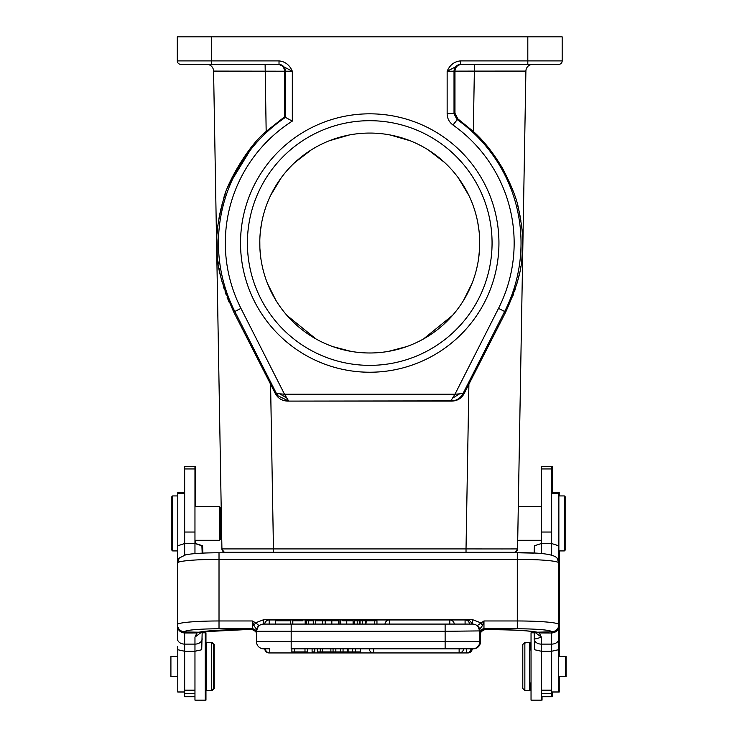 <?xml version="1.0" encoding="UTF-8"?>
<svg xmlns="http://www.w3.org/2000/svg" width="737" height="737" viewBox="0 0 737 737"><rect width="100%" height="100%" fill="white"/><g stroke="black" fill="none" stroke-linecap="round" stroke-linejoin="round"><path stroke-width="1.11" d="M480.524 641.605L480.524 633.737L480.524 641.605A7.213 7.213 0 0 1 473.311 648.827A7.213 7.213 0 0 0 480.524 641.605L480.524 633.737A4.127 4.109 180 0 1 480.57 633.111M484.172 629.711L481.132 631.627L480.515 633.709L479.925 632.908M264.38 648.827L263.689 648.827A7.213 7.213 0 0 1 256.476 641.605L291.179 641.605L291.179 648.827L472.62 648.827A7.213 7.213 0 0 0 479.833 641.605L479.833 631.296L477.65 625.326L483.96 620.969L482.449 625.612L479.861 629.057L477.65 625.326M559.558 550.917L559.088 649.758M534.132 631.775L534.601 649.758L541.345 651.25L551.654 651.25L551.654 696.714L552.345 696.714L552.345 692.071M552.345 492.5L552.345 466.337L542.036 466.346M531.727 632.797L534.132 632.797L531.036 632.797L531.036 700.15L541.345 700.15L541.345 644.12A7.213 5.371 180 0 1 534.132 638.749C534.62 639.246 537.024 638.684 541.345 637.081L534.242 631.793M542.036 700.15L542.036 696.714M525.536 690.532L530.345 690.532L530.345 682.969L531.036 682.969L529.663 682.969M529.663 649.979L531.036 649.979L530.345 649.979L530.345 642.424L525.536 642.424L525.536 642.922M517.954 526.227L517.706 540.267L541.345 540.267M528.318 64.34L532.768 64.34A6.873 6.873 0 0 0 525.896 71.093L517.558 548.918L525.896 71.093A6.873 6.873 0 0 1 532.768 64.34A6.873 6.873 0 0 0 525.896 71.093L474.361 71.102L474.361 64.34L476.756 64.34M517.982 524.901L518.028 521.962L517.982 524.901M518.286 507.111L518.295 506.595L541.345 506.595M517.448 204.545L518.268 207.733M518.83 210.1L519.401 212.68M519.871 214.983L520.193 216.696M520.608 219.11L520.921 221.026M521.206 222.989L521.455 224.868M521.667 226.563L521.888 228.627M522.036 230.082L522.275 233.076M522.57 238.337L522.625 240.133M522.653 245.209L522.644 245.946M522.607 247.328L522.579 248.148M520.764 266.324L520.442 268.24M519.263 274.275L518.839 276.191M518.258 278.623L517.696 280.806M517.024 283.275L516.342 285.652M515.31 288.968L514.435 291.585M513.468 294.321L512.445 297.048M457.87 118.887L454.969 113.249L454.969 71.148L474.361 71.102L473.311 131.435L457.87 118.887L452.969 125.004C449.202 122.213 447.267 118.464 447.147 113.774L447.147 71.213C449.911 64.93 454.351 61.493 460.459 60.904L527.812 60.904L527.812 36.85L562.174 36.85L562.174 60.904A3.436 3.436 0 0 1 558.738 64.34L460.892 64.34A6.873 6.873 -90 0 0 454.02 71.213L454.969 71.148C455.19 67.15 457.447 64.884 461.74 64.34L505.471 64.34M473.311 131.435C483.481 140.435 493.246 152.762 502.606 168.405C511.791 186.175 517.144 199.819 518.655 209.336C521.778 224.997 523.113 236.236 522.662 243.026C520.948 255.877 526.052 266.895 505.72 312.027L468.898 384.207L466.024 548.918L501.501 548.945A51.544 0.903 1 0 0 502.45 548.945L517.558 548.918A3.436 3.436 -87.3 0 1 514.122 552.299L512.114 552.299M279.019 64.34L292.322 71.213C289.558 64.939 285.118 61.503 279.019 60.904L279.019 64.34L180.74 64.34A3.436 3.436 0 0 1 177.304 60.904L177.304 36.85L211.666 36.85L211.666 60.904L279.019 60.904M527.812 36.85L211.666 36.85M498.94 243.026A129.205 129.205 0 0 0 369.734 113.82A129.205 129.205 0 0 0 240.529 243.026A129.205 129.205 0 0 0 369.734 372.231A129.205 129.205 0 0 0 498.94 243.026M527.812 64.34L527.812 60.904L562.174 60.904A3.436 3.436 0 0 1 558.738 64.34A3.436 3.436 0 0 0 562.174 60.904A3.436 3.436 0 0 1 558.738 64.34L543.27 64.34M505.72 312.027L504.661 311.484A151.288 151.288 0 0 0 456.931 119.394L454.02 113.774L454.02 71.213L447.147 71.213L460.459 64.34L460.459 60.904M211.666 64.34L211.666 60.904L177.304 60.904A3.436 3.436 0 0 0 180.74 64.34L278.586 64.34A6.873 6.873 90 0 1 285.459 71.213L213.583 71.093L221.92 548.918L273.455 548.918L270.58 384.207L233.749 312.027C212.016 262.418 218.576 253.869 216.89 238.908C216.42 231.556 218.576 218.557 223.348 199.92C226.195 184.425 247.761 146.11 266.168 131.435L284.51 116.879L284.51 71.157C284.279 67.141 282.013 64.874 277.738 64.34L278.752 64.423M284.51 116.879L292.322 121.108A144.424 144.424 0 0 0 240.944 308.37L233.749 312.027M277.711 393.678L276.467 393.567L277.821 395.714L277.711 393.678L279.876 393.834L286.933 398.173L284.51 394.221L279.876 393.834M270.58 384.207L275.325 393.567C277.996 398.385 282.087 400.891 287.587 401.094L453.237 400.873L451.394 400.053L450.749 401.094L288.729 401.094L277.821 395.714M287.587 401.094L288.729 401.094L286.933 398.173M451.394 400.053L452.518 398.201L459.602 393.844L454.969 394.221L452.518 398.201M459.602 393.844L463.011 393.567C460.883 397.529 457.631 399.961 453.237 400.873M450.749 401.094L451.892 401.094C457.391 400.891 461.473 398.385 464.153 393.567L468.898 384.207M405.543 552.299L264.924 552.299M334.874 552.299L343.939 552.299M225.393 552.299L225.393 552.299C224.951 553.119 223.79 551.995 221.92 548.918L221.92 548.918A3.436 3.436 88.4 0 0 225.347 552.299L225.356 552.299M259.479 552.299L273.455 552.299L273.455 548.918L466.024 548.918L466.024 552.299L474.554 552.299M515.78 552.768L515.78 552.299L223.698 552.299L223.698 552.768L223.698 552.299M351.088 351.392L332.977 346.657M315.933 338.928L286.96 315.418M275.887 300.318L267.522 283.57M262.501 267.365L261.828 264.187M477.806 263.321L476.959 267.448M471.956 283.57L463.591 300.318M452.509 315.418L423.545 338.928M406.502 346.657L388.39 351.392M390.214 134.991L409.975 140.693M428.326 149.98L444.632 162.518M458.322 177.875L468.907 195.517M475.623 213.352L476.544 216.862M477.355 265.633L477.659 264.122M478.691 257.895L479.52 249.263L478.691 257.895M479.05 231.096L477.769 222.5L479.05 231.096M476.369 216.181L476.019 214.817M263.173 215.904L263.772 213.666M270.571 195.517L281.156 177.875M294.846 162.518L311.152 149.98M329.503 140.693L349.264 134.991M261.709 222.5L260.428 231.096L261.709 222.5M259.811 240.244L259.866 247.374M259.958 249.263L260.787 257.895L259.958 249.263M263.459 214.817L262.971 216.733M259.811 240.234L259.875 247.669M261.626 263.118L262.123 265.633M369.734 133.065A109.96 109.96 0 0 0 259.774 243.026A109.96 109.96 0 0 0 369.734 352.986A109.96 109.96 0 0 0 479.704 243.026A109.96 109.96 0 0 0 369.734 133.065M247.402 243.026A122.333 122.333 0 0 0 369.734 365.359A122.333 122.333 0 0 0 492.067 243.026A122.333 122.333 0 0 0 369.734 120.693A122.333 122.333 0 0 0 247.402 243.026M229.133 302.216L227.07 297.149M226.075 294.514L225.089 291.741M224.205 289.07L223.2 285.864M222.51 283.487L221.819 280.954M221.229 278.632L220.695 276.412M220.252 274.459L219.746 272.027M219.396 270.258L219.046 268.323M218.263 263.395L218.032 261.681M216.964 249.732L216.927 248.839M216.871 247.485L216.853 246.637M216.816 243.026L216.825 241.929M217.185 233.205L217.387 230.681M217.811 226.572L217.986 225.154M218.235 223.228L218.52 221.293M218.861 219.129L219.285 216.715M219.571 215.186L220.096 212.606M220.667 210.008L221.063 208.304M221.883 205.079L222.574 202.546M223.468 199.515L225.54 193.214M228.194 186.258L253.758 144.36M234.007 64.34L196.208 64.34L265.117 64.34L266.168 131.435M213.583 71.093A6.873 6.873 0 0 0 206.71 64.34M221.459 522.542L221.293 513.293L220.741 513.293M221.524 526.071L221.57 529.157M220.741 538.894L220.741 507.968L219.368 506.595L219.368 540.267L220.741 538.894M202.187 632.797L205.273 632.797L205.273 700.15L194.964 700.15L194.964 651.25L184.655 651.25L184.655 696.714L194.964 696.714M194.964 553.598L194.964 466.337L184.655 466.337L184.655 543.528L194.964 543.528L201.901 545.785L202.187 553.146M200.823 632.005L196.954 632.954L184.655 632.982L184.655 644.12L194.964 644.12L194.964 651.25L201.717 649.758L202.187 631.775M184.655 555.035L184.655 543.528L177.728 545.785L177.562 562.699A7.213 7.167 41.2 0 1 179.331 558.001L177.442 562.948L177.442 624.598A41.576 3.621 0 0 1 219.018 620.969L219.018 628.79A34.363 2.994 0 0 0 184.655 631.784L184.655 631.977A7.213 7.186 0 0 1 177.442 624.792L177.442 624.598A7.213 7.186 180 0 0 184.655 631.784M177.442 646.708L177.912 649.758L184.655 651.25L184.655 644.12A7.213 5.371 180 0 1 177.442 638.749L177.442 625.906C177.857 630.199 180.261 632.558 184.655 632.982L184.655 631.977L198.981 632.208A7.213 6.587 78.7 0 0 200.4 632.088C208.589 630.614 222.814 629.822 243.072 629.711L243.072 629.684A48.108 4.192 180 0 0 198.981 632.208L196.954 632.954L194.964 637.081L202.067 631.793M177.442 624.792L177.442 625.906L177.442 624.792M256.476 630.642L256.448 629.066L258.659 625.335L255.619 622.802L253.86 625.612L252.349 620.969L255.619 622.802L263.689 619.688L472.62 619.688L480.69 622.802L482.449 625.612M256.835 629.057L257.858 627.049M258.623 626.164L259.461 625.455M261.478 624.432L262.713 624.147M258.659 625.335L256.476 630.955M256.448 629.066L253.86 625.612M302.75 620.784L292.331 620.784L292.331 624.082L290.433 624.082L291.179 624.082L291.179 631.296L256.476 631.296L256.476 629.205L258.245 625.989M256.476 629.214L256.476 641.605A7.213 7.213 0 0 0 263.689 648.827M256.43 633.111L255.868 631.627L252.496 629.711L243.072 629.711L252.349 629.628A4.127 4.109 180 0 1 256.476 633.728L255.886 631.646L252.625 629.693M479.833 630.909L445.13 631.296L445.13 624.082L472.62 624.082L263.689 624.082A7.213 7.213 0 0 0 256.476 631.296M465.084 624.082L454.25 624.082L469.543 624.082L465.084 624.082L465.084 619.955L389.458 619.955L389.458 624.082M365.598 624.082L365.598 620.784L365.921 624.082L366.289 620.784L376.957 620.784L376.957 624.082L385.009 624.082A4.468 4.468 0 0 1 389.458 619.955L269.189 619.955L269.189 624.082L267.559 624.082L275.463 624.082L267.559 624.082M467.12 620.453L467.12 619.955L269.189 619.955A4.468 4.468 0 0 0 264.74 624.082L266.02 624.082M354.294 624.082L354.294 620.784L353.99 624.082L346.768 624.082L346.768 620.784L342.733 620.784M340.789 624.082L340.789 620.784L339.96 620.784L339.96 624.082L338.43 624.082L338.43 620.784L331.834 620.784L331.834 624.082L331.659 620.784L322.576 620.784L322.576 624.082M322.576 620.784L315.694 620.784L315.694 624.082L313.28 624.082L313.28 620.784L306.362 620.784L306.362 624.082L305.818 624.082L305.818 620.784L305.173 620.784L305.173 624.082M470.095 624.082L471.579 624.082L470.095 624.082M275.739 624.082L290.286 624.082L275.463 624.082L275.463 620.784L290.286 620.784L275.739 620.784M474.177 624.248L474.84 624.432M478.451 627.049L479.474 629.048M472.62 619.688L472.62 624.082A7.213 7.213 0 0 1 479.833 631.296L479.833 629.214L478.064 625.989M479.861 629.057L479.833 630.264M479.833 641.605A7.213 7.213 0 0 1 472.62 648.827A7.213 7.213 0 0 0 479.833 641.605L445.13 641.605L445.13 631.296L291.179 631.296L291.179 641.605L445.13 641.605L445.13 648.827L473.311 648.79M479.888 633.111L480.441 631.627L483.96 629.628A4.127 4.109 0 0 0 479.833 633.728L480.423 631.646L483.693 629.693M551.654 555.035L551.654 466.337L541.345 466.337L541.345 543.528L551.654 543.528L558.591 545.785L558.867 562.948L556.979 557.983A7.213 7.167 -41.2 0 1 558.747 562.699L558.867 624.792A7.213 7.186 0 0 1 551.654 631.977L551.654 632.991C556.039 632.576 558.443 630.218 558.867 625.916L558.867 638.749A7.213 5.371 180 0 1 551.654 644.12L541.345 644.12L541.345 637.081L539.318 632.936L535.495 632.014M535.919 632.088A7.213 6.587 -78.7 0 0 537.328 632.208A48.108 4.192 180 0 0 493.237 629.684L483.822 629.711L493.237 629.711C513.505 629.822 527.729 630.614 535.919 632.088M558.867 638.749L558.397 649.758L551.654 651.25L551.654 633L539.318 632.936L537.328 632.208L551.654 631.784A34.363 2.994 0 0 0 517.291 628.79L517.291 559.355L219.018 559.355L219.018 620.969L252.349 620.969L252.349 628.79L219.018 628.79M541.345 553.598L541.345 543.528L534.408 545.785L534.132 553.146M551.654 692.071L558.526 692.071L558.526 649.334M558.526 545.702L558.526 492.5L551.654 492.5M558.867 495.937L558.867 550.917L564.367 550.917L564.367 495.937L558.867 495.937M565.74 549.544L564.367 550.917L565.74 549.544L565.74 497.318L564.367 495.937M565.399 656.335L566.09 656.335L566.09 676.612L565.399 676.612L565.399 656.335L558.526 656.335M529.663 690.532L529.663 642.424L524.855 642.424L524.855 690.532L529.663 690.532M524.855 642.424L522.791 644.479L522.791 688.469L524.855 690.532M466.521 648.827L470.98 648.827A4.468 4.468 0 0 1 466.521 652.945L466.521 648.827M269.788 652.945A4.468 4.468 0 0 1 265.338 648.827L269.788 648.827L269.788 652.945L466.521 652.945M304.989 648.827L304.989 651.913L307.504 651.913L307.504 648.827M294.57 648.827L294.57 651.913L304.989 651.913M291.87 648.827L291.87 651.913L294.57 651.913M333.06 648.827L333.06 651.913L335.842 651.913L335.842 648.827M322.585 648.827L322.585 651.913L330.876 651.913L330.876 648.827M330.876 651.913L333.06 651.913M320.263 648.827L320.263 651.913L322.585 651.913M317.279 648.827L317.279 651.913L320.263 651.913M312.101 648.827L312.101 651.913L314.736 651.913L314.736 648.827M352.286 648.827L352.286 651.913L335.842 651.913M360.596 648.827L360.596 651.913L352.286 651.913M347.671 648.827L347.671 651.913M343.055 651.913L343.055 648.827M340.522 648.827L340.522 651.913M355.335 651.913L355.335 648.827M325.192 624.082L325.192 620.784M374.368 620.784L374.368 624.082M357.215 624.082L357.215 620.784L354.294 620.784M359.288 624.082L359.288 620.784L357.215 620.784M360.015 624.082L360.015 620.784L359.288 620.784M365.598 620.784L360.015 620.784M362.567 620.784L362.567 624.082M308.407 624.082L308.407 620.784M292.829 624.082L292.829 620.784M346.768 620.784L353.097 620.784L353.097 624.082M275.463 624.082L275.463 620.784M184.655 639.053L184.655 637.072M184.655 492.5L177.783 492.5L177.783 545.702M177.783 649.334L177.783 692.071L184.655 692.071M177.783 656.335L170.91 656.335L170.91 676.612L177.783 676.612M172.633 550.917L171.26 549.544L171.26 497.318L172.633 495.937L172.633 550.917L177.442 550.917M211.464 642.424L206.655 642.424L206.655 690.532L211.464 690.532L211.464 642.424L213.527 644.479L213.527 688.469L211.464 690.532M202.868 553.109L202.592 545.785L195.655 543.528L195.655 540.267M195.655 506.595L195.655 466.337L185.346 466.346M205.964 649.979L205.964 632.797M202.868 632.797L202.868 631.673M202.592 545.785L201.901 545.785M195.655 700.15L205.964 700.15L205.964 682.969M212.145 643.106L212.145 642.424L207.337 642.609M207.337 690.532L212.145 690.532L212.145 689.841M212.145 690.532L214.209 688.469L214.209 644.479L212.145 642.424M558.526 692.071L559.217 692.071L559.217 676.612M559.217 656.335L559.217 550.917M559.217 495.937L559.217 492.5L558.526 492.5M240.944 308.37L284.51 394.221L454.969 394.221L498.525 308.37A144.424 144.424 0 0 0 452.969 125.004M275.325 393.567L276.467 393.567L234.817 311.484A151.288 151.288 0 0 1 285.459 117.386L285.459 71.213L292.322 71.213L292.322 121.108M558.747 562.699A41.576 3.621 180 0 0 517.291 559.355L517.291 552.768L219.018 552.796A34.363 2.994 180 0 1 219.709 552.796M556.988 558.001C553.68 554.242 540.451 552.501 517.291 552.768L534.132 553.109M454.969 113.249L447.147 113.774M464.153 393.567L463.011 393.567L504.661 311.484L498.525 308.37M514.131 552.299A3.436 3.436 -88.3 0 0 517.558 548.918C515.974 551.792 514.776 552.916 513.965 552.299M468.363 552.768L468.363 552.299M271.115 552.299L271.115 552.768M194.964 468.953L184.655 468.953M194.964 532.04L184.655 532.04M194.964 637.081L194.964 644.12A7.213 5.371 0 0 0 202.187 638.749M252.349 629.628L252.349 628.79A4.127 4.109 0 0 1 256.476 632.899M517.291 628.79L483.96 628.79L483.96 620.969L517.291 620.969A41.576 3.621 0 0 1 558.867 624.598A7.213 7.186 180 0 1 551.654 631.784M263.689 619.688L263.689 624.082M483.96 629.628L483.96 628.79A4.127 4.109 0 0 0 479.833 632.899M179.331 558.001L185.798 554.768C192.919 553.459 203.992 552.796 219.018 552.768L219.018 559.355A41.576 3.621 180 0 0 177.562 562.699M551.654 532.04L541.345 532.04M551.654 693.554L541.345 693.554M551.654 690.182L541.345 690.182M551.654 468.953L541.345 468.953M551.654 691.932L558.526 691.932M551.654 493.403L558.526 493.403M264.74 648.827A4.468 4.468 0 0 0 269.189 652.945L269.189 652.908M471.579 648.827A4.468 4.468 0 0 1 467.12 652.945L467.12 652.908M373.659 648.827L373.659 652.945L459.133 652.945L459.133 648.827M348.122 648.827L348.122 651.913M449.791 624.082L449.791 619.955A4.468 4.468 0 0 1 454.25 624.082M194.964 690.182L184.655 690.182M194.964 693.554L184.655 693.554M177.783 493.403L184.655 493.403M177.783 691.932L184.655 691.932M467.811 652.945A4.468 4.468 0 0 0 472.26 648.827A4.468 4.468 0 0 1 467.811 652.945L467.811 652.89M484.504 629.711L481.114 631.637L480.524 633.737M287.845 401.066L288.729 401.094M517.558 548.918C515.688 551.995 514.527 553.119 514.058 552.299L514.058 552.299M220.741 533.57L221.653 533.57M194.964 506.595L219.368 506.595M194.964 540.267L219.368 540.267M551.654 696.714L541.345 696.714M565.399 676.612L558.526 676.612M369.2 648.827A4.468 4.468 0 0 0 373.659 652.945M459.133 652.945A4.468 4.468 0 0 0 463.591 648.827M469.543 624.082A4.468 4.468 0 0 0 465.084 619.955L467.12 619.955A4.468 4.468 0 0 1 471.579 624.082M290.433 620.784L290.433 624.082M172.633 495.937L177.783 495.937M205.273 682.969L206.655 682.969M205.273 649.979L206.655 649.979M243.763 629.711L202.868 631.775"/></g></svg>
